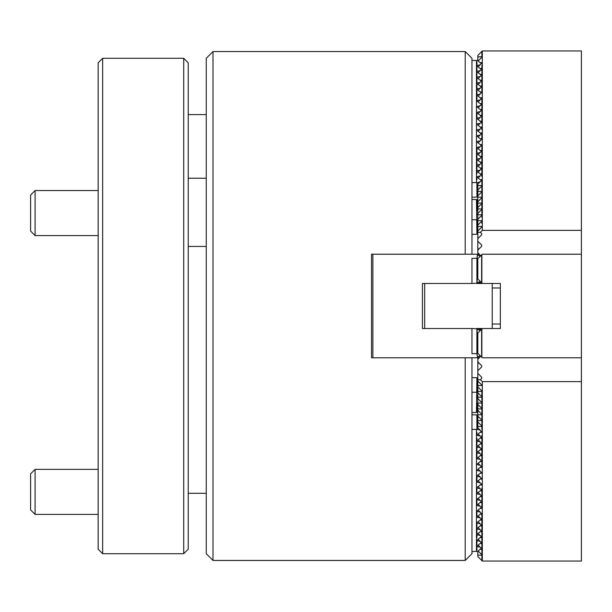 <?xml version="1.0" encoding="UTF-8"?>
<svg xmlns="http://www.w3.org/2000/svg" width="612" height="612" viewBox="0 0 612 612"><rect width="100%" height="100%" fill="white"/><g stroke="black" fill="none" stroke-linecap="round" stroke-linejoin="round"><path stroke-width="0.92" d="M212.999 560.454L212.999 51.546L206.244 58.301L206.244 553.699L212.999 560.454L465.204 560.454L465.204 357.791M372.876 357.791L371.53 357.791L371.53 254.21L372.876 254.21L372.876 357.791L476.465 357.791L480.175 355.649M212.999 51.546L465.204 51.546L465.204 254.21M471.959 357.791L471.959 553.699L465.204 560.454M465.204 51.546L471.959 58.301L471.959 254.21M372.876 254.21L476.465 254.21L477.643 254.89L476.916 258.341L471.959 258.341L471.959 283.478L422.418 283.478L422.418 328.522L471.959 328.522L471.959 353.66L476.916 353.66L477.643 357.11M476.916 353.66L476.916 328.782L471.959 328.522M471.959 283.478L476.916 283.218L476.916 258.341M480.175 256.352L477.643 254.89M480.175 330.664L476.916 328.782M476.916 283.218L480.175 281.336M476.465 283.478L482.317 283.478L477.819 278.98L477.819 258.708L482.317 254.21L581.4 254.21L581.4 357.791L482.317 357.791L477.819 353.292L477.819 333.02L482.317 328.522L476.465 328.522M424.674 328.522L424.674 283.478M492.224 283.478L492.224 328.522M481.636 357.11L481.636 329.195M482.317 328.522L500.333 328.522L500.333 283.478L482.317 283.478M481.636 282.805L481.636 254.89M481.866 254.661L481.866 283.027M481.866 328.973L481.866 357.339M478.102 550.976L481.636 554.51L481.636 555.183L477.819 555.183L477.819 556.538L482.317 561.036L482.317 381.628L480.405 379.67L477.819 379.67L477.819 357.01M477.819 379.67L477.819 381.024L481.636 384.849L481.636 385.522L477.819 385.522L477.819 386.876L481.636 390.701L481.636 391.374L477.819 391.374L477.819 392.728L481.636 396.545L481.636 397.226L477.819 397.226L477.819 398.573L481.636 402.398L481.636 403.071L477.819 403.071L477.819 404.425L481.636 408.25L481.636 408.923L477.819 408.923L477.819 410.277L481.636 414.102L481.636 414.775L477.819 414.775L477.819 416.129L481.636 419.947L481.636 420.628L477.819 420.628L477.819 421.974L481.636 425.799L481.636 426.48L477.819 426.48L477.819 427.826L481.636 431.651L481.636 432.324L480.175 432.324M477.819 385.522L477.819 381.024M477.819 391.374L477.819 386.876M477.819 397.226L477.819 392.728M477.819 403.071L477.819 398.573M477.819 408.923L477.819 404.425M477.819 414.775L477.819 410.277M477.819 420.628L477.819 416.129M477.819 426.48L477.819 421.974M481.567 329.271L480.787 329.287L481.17 329.669M477.819 363.689L478.714 362.786M477.819 357.836L479.77 355.886M477.819 555.183L477.819 551.198M481.636 384.849L481.636 385.522L481.636 384.849M481.636 390.701L481.636 391.374L481.636 390.701M481.636 396.545L481.636 397.226L481.636 396.545M481.636 402.398L481.636 403.071L481.636 402.398M481.636 408.25L481.636 408.923L481.636 408.25M481.636 414.102L481.636 414.775L481.636 414.102M481.636 419.947L481.636 420.628L481.636 419.947M481.636 425.799L481.636 426.48L481.636 425.799M481.636 431.651L481.636 432.324L481.636 431.651M478.102 433.962L481.636 437.503L481.636 438.177L480.175 438.177M481.636 437.503L481.636 438.177L481.636 437.503M478.102 439.814L481.636 443.356L481.636 444.029L480.175 444.029M481.636 443.356L481.636 444.029L481.636 443.356M478.102 445.666L481.636 449.2L481.636 449.881L480.175 449.881M481.636 449.2L481.636 449.881L481.636 449.2M478.102 451.518L481.636 455.053L481.636 455.726L480.175 455.726M481.636 455.053L481.636 455.726L481.636 455.053M478.102 457.363L481.636 460.905L481.636 461.578L480.175 461.578M481.636 460.905L481.636 461.578L481.636 460.905M478.102 463.215L481.636 466.757L481.636 467.43L480.175 467.43M481.636 466.757L481.636 467.43L481.636 466.757M478.102 469.067L481.636 472.602L481.636 473.283L480.175 473.283M481.636 472.602L481.636 473.283L481.636 472.602M478.102 474.92L481.636 478.454L481.636 479.127L480.175 479.127M481.636 478.454L481.636 479.127L481.636 478.454M478.102 480.764L481.636 484.306L481.636 484.979L480.175 484.979M481.636 484.306L481.636 484.979L481.636 484.306M478.102 486.617L481.636 490.158L481.636 490.832L480.175 490.832M481.636 490.158L481.636 490.832L481.636 490.158M478.102 492.469L481.636 496.003L481.636 496.684L480.175 496.684M481.636 496.003L481.636 496.684L481.636 496.003M478.102 498.321L481.636 501.855L481.636 502.529L480.175 502.529M481.636 501.855L481.636 502.529L481.636 501.855M478.102 504.166L481.636 507.708L481.636 508.381L480.175 508.381M481.636 507.708L481.636 508.381L481.636 507.708M478.102 510.018L481.636 513.56L481.636 514.233L480.175 514.233M481.636 513.56L481.636 514.233L481.636 513.56M478.102 515.87L481.636 519.404L481.636 520.085L480.175 520.085M481.636 519.404L481.636 520.085L481.636 519.404M478.102 521.722L481.636 525.257L481.636 525.938L480.175 525.938M481.636 525.257L481.636 525.938L481.636 525.257M478.102 527.567L481.636 531.109L481.636 531.782L480.175 531.782M481.636 531.109L481.636 531.782L481.636 531.109M478.102 533.419L481.636 536.961L481.636 537.634L480.175 537.634M481.636 536.961L481.636 537.634L481.636 536.961M478.102 539.271L481.636 542.813L481.636 543.487L480.175 543.487M481.636 542.813L481.636 543.487L481.636 542.813M478.102 545.124L481.636 548.658L481.636 549.339L480.175 549.339M481.636 548.658L481.636 549.339L481.636 548.658M481.636 554.51L481.636 555.183L481.636 554.51M482.317 381.628L581.4 381.628L581.4 561.036L482.317 561.036M581.4 381.628L581.4 357.791M481.866 560.814L481.866 534.926M480.405 379.67L481.636 378.461L481.636 377.137L477.819 373.381M481.636 378.461L481.636 377.137L481.636 378.461M477.819 370.734L481.636 366.978L481.636 365.655L477.819 361.906M481.636 366.978L481.636 365.655L481.636 366.978M477.819 359.252L480.825 356.299M480.841 329.348L477.987 329.401M477.819 254.99L477.819 184.174L481.636 180.349L481.636 179.676L481.636 180.349L481.636 179.676L480.175 179.676M477.819 232.331L480.405 232.331L482.317 230.372L482.317 50.964L477.819 55.462L477.819 56.817L481.636 56.817L481.636 57.49L478.102 61.024M482.317 230.372L581.4 230.372L581.4 50.964L482.317 50.964M481.636 56.817L481.636 57.49L481.636 56.817M480.175 62.661L481.636 62.661L481.636 63.342L478.102 66.876M481.636 62.661L481.636 63.342L481.636 62.661M480.175 68.513L481.636 68.513L481.636 69.187L478.102 72.729M481.636 68.513L481.636 69.187L481.636 68.513M480.175 74.366L481.636 74.366L481.636 75.039L478.102 78.581M481.636 74.366L481.636 75.039L481.636 74.366M480.175 80.218L481.636 80.218L481.636 80.891L478.102 84.433M481.636 80.218L481.636 80.891L481.636 80.218M480.175 86.062L481.636 86.062L481.636 86.743L478.102 90.278M481.636 86.062L481.636 86.743L481.636 86.062M480.175 91.915L481.636 91.915L481.636 92.596L478.102 96.13M481.636 91.915L481.636 92.596L481.636 91.915M480.175 97.767L481.636 97.767L481.636 98.44L478.102 101.982M481.636 97.767L481.636 98.44L481.636 97.767M480.175 103.619L481.636 103.619L481.636 104.292L478.102 107.834M481.636 103.619L481.636 104.292L481.636 103.619M480.175 109.471L481.636 109.471L481.636 110.145L478.102 113.679M481.636 109.471L481.636 110.145L481.636 109.471M480.175 115.316L481.636 115.316L481.636 115.997L478.102 119.531M481.636 115.316L481.636 115.997L481.636 115.316M480.175 121.168L481.636 121.168L481.636 121.842L478.102 125.384M481.636 121.168L481.636 121.842L481.636 121.168M480.175 127.021L481.636 127.021L481.636 127.694L478.102 131.236M481.636 127.021L481.636 127.694L481.636 127.021M480.175 132.873L481.636 132.873L481.636 133.546L478.102 137.08M481.636 132.873L481.636 133.546L481.636 132.873M480.175 138.717L481.636 138.717L481.636 139.398L478.102 142.933M481.636 138.717L481.636 139.398L481.636 138.717M480.175 144.57L481.636 144.57L481.636 145.243L478.102 148.785M481.636 144.57L481.636 145.243L481.636 144.57M480.175 150.422L481.636 150.422L481.636 151.095L478.102 154.637M481.636 150.422L481.636 151.095L481.636 150.422M480.175 156.274L481.636 156.274L481.636 156.947L478.102 160.482M481.636 156.274L481.636 156.947L481.636 156.274M480.175 162.119L481.636 162.119L481.636 162.8L478.102 166.334M481.636 162.119L481.636 162.8L481.636 162.119M480.175 167.971L481.636 167.971L481.636 168.644L478.102 172.186M481.636 167.971L481.636 168.644L481.636 167.971M480.175 173.823L481.636 173.823L481.636 174.496L478.102 178.038M481.636 173.823L481.636 174.496L481.636 173.823M477.819 185.52L481.636 185.52L481.636 186.201L477.819 190.026M481.636 185.52L481.636 186.201L481.636 185.52M477.819 191.372L481.636 191.372L481.636 192.053L477.819 195.871M481.636 191.372L481.636 192.053L481.636 191.372M477.819 197.225L481.636 197.225L481.636 197.898L477.819 201.723M481.636 197.225L481.636 197.898L481.636 197.225M477.819 203.077L481.636 203.077L481.636 203.75L477.819 207.575M481.636 203.077L481.636 203.75L481.636 203.077M477.819 208.929L481.636 208.929L481.636 209.602L477.819 213.427M481.636 208.929L481.636 209.602L481.636 208.929M477.819 214.774L481.636 214.774L481.636 215.455L477.819 219.272M481.636 214.774L481.636 215.455L481.636 214.774M477.819 220.626L481.636 220.626L481.636 221.299L477.819 225.124M481.636 220.626L481.636 221.299L481.636 220.626M477.819 226.478L481.636 226.478L481.636 227.151L477.819 230.976M481.636 226.478L481.636 227.151L481.636 226.478M477.819 60.802L477.819 56.817M479.77 256.114L477.819 254.164M478.714 249.214L477.819 248.311M481.17 282.331L480.787 282.713L481.567 282.729M581.4 254.21L581.4 230.372M481.866 65.369L481.866 77.074M481.866 57.038L481.866 51.186M477.819 238.619L481.636 234.863L481.636 233.539L480.405 232.331M481.636 234.863L481.636 233.539L481.636 234.863M477.819 250.094L481.636 246.345L481.636 245.022L477.819 241.266M481.636 246.345L481.636 245.022L481.636 246.345M477.987 282.599L480.841 282.652M480.825 255.701L477.819 252.748M471.959 412.503L477.819 412.503M471.959 199.497L477.819 199.497M480.971 442.683L480.971 443.402L477.138 446.423L477.138 447.097L480.175 447.739M480.971 448.535L480.971 449.254L477.138 452.276L477.138 452.949L480.175 453.591M480.971 454.379L480.971 455.106L477.138 458.12L477.138 458.801L480.175 459.444M480.971 460.232L480.971 460.951L477.138 463.973L477.138 464.646L480.175 465.288M480.971 466.084L480.971 466.803L477.138 469.825L477.138 470.498L480.175 471.141M480.971 471.936L480.971 472.655L477.138 475.677L477.138 476.35L480.175 476.993M480.971 477.781L480.971 478.507L477.138 481.522L477.138 482.202L480.175 482.845M480.971 483.633L480.971 484.36L477.138 487.374L477.138 488.055L480.175 488.69M480.971 489.485L480.971 490.204L477.138 493.226L477.138 493.899L480.175 494.542M480.971 495.338L480.971 496.057L477.138 499.078L477.138 499.752L480.175 500.394M480.971 501.182L480.971 501.909L477.138 504.923L477.138 505.604L480.175 506.246M480.971 507.034L480.971 507.761L477.138 510.775L477.138 511.456L480.175 512.091M480.971 512.887L480.971 513.606L477.138 516.627L477.138 517.301L480.175 517.943M480.971 518.739L480.971 519.458L477.138 522.48L477.138 523.153L480.175 523.796M480.971 524.583L480.971 525.31L477.138 528.332L477.138 529.005L480.175 529.648M480.971 530.436L480.971 531.162L477.138 534.177L477.138 534.857L480.175 535.5M480.971 536.288L480.971 537.007L477.138 540.029L477.138 540.702L480.175 541.345M480.971 542.14L480.971 542.859L477.138 545.881L477.138 546.554L480.175 547.197M480.971 547.992L480.971 548.712L477.643 551.328L471.959 551.55M480.971 436.83L480.971 437.549L477.138 440.571L477.138 441.244L480.175 441.887M480.971 430.978L480.971 431.705L477.138 434.719L477.138 435.4L480.175 436.035M476.465 412.503L476.916 377.742L471.959 377.612M476.465 392.246L471.959 392.246M476.465 551.55L476.465 429.402L476.916 429.272L476.916 414.898L471.959 414.768M476.465 429.402L471.959 429.402M476.916 537.757L476.916 531.904M476.916 540.434L476.916 550.196M477.138 440.571L477.138 441.244L477.138 440.571M477.138 434.719L477.138 435.4L477.138 434.719M476.916 429.272L480.175 430.19M477.138 545.881L477.138 546.554L477.138 545.881M477.138 540.029L477.138 540.702L477.138 540.029M477.138 534.177L477.138 534.857L477.138 534.177M477.138 528.332L477.138 529.005L477.138 528.332M477.138 522.48L477.138 523.153L477.138 522.48M477.138 516.627L477.138 517.301L477.138 516.627M477.138 510.775L477.138 511.456L477.138 510.775M477.138 504.923L477.138 505.604L477.138 504.923M477.138 499.078L477.138 499.752L477.138 499.078M477.138 493.226L477.138 493.899L477.138 493.226M477.138 487.374L477.138 488.055L477.138 487.374M477.138 481.522L477.138 482.202L477.138 481.522M477.138 475.677L477.138 476.35L477.138 475.677M477.138 469.825L477.138 470.498L477.138 469.825M477.138 463.973L477.138 464.646L477.138 463.973M477.138 458.12L477.138 458.801L477.138 458.12M477.138 452.276L477.138 452.949L477.138 452.276M477.138 446.423L477.138 447.097L477.138 446.423M477.819 378.675L476.916 377.742M477.819 402.887L477.138 403.415L477.138 404.088L477.819 404.234M477.138 403.415L477.138 404.088L477.138 403.415M477.819 397.035L477.138 397.563L477.138 398.244L477.819 398.381M477.138 397.563L477.138 398.244L477.138 397.563M476.916 392.116L477.819 392.537M477.819 408.732L477.138 409.267L477.138 409.941L477.819 410.086M477.138 409.267L477.138 409.941L477.138 409.267M477.819 415.831L476.916 414.898M480.175 164.261L477.138 164.903L477.138 165.577L480.971 168.598L480.971 169.317M480.175 158.409L477.138 159.051L477.138 159.724L480.971 162.746L480.971 163.465M480.175 152.556L477.138 153.199L477.138 153.88L480.971 156.894L480.971 157.621M480.175 146.712L477.138 147.354L477.138 148.028L480.971 151.049L480.971 151.768M480.175 140.859L477.138 141.502L477.138 142.175L480.971 145.197L480.971 145.916M480.175 135.007L477.138 135.65L477.138 136.323L480.971 139.345L480.971 140.064M480.175 129.155L477.138 129.798L477.138 130.478L480.971 133.493L480.971 134.219M480.175 123.31L477.138 123.945L477.138 124.626L480.971 127.64L480.971 128.367M480.175 117.458L477.138 118.101L477.138 118.774L480.971 121.796L480.971 122.515M480.175 111.606L477.138 112.248L477.138 112.922L480.971 115.943L480.971 116.663M480.175 105.754L477.138 106.396L477.138 107.077L480.971 110.091L480.971 110.818M480.175 99.909L477.138 100.544L477.138 101.225L480.971 104.239L480.971 104.966M480.175 94.057L477.138 94.699L477.138 95.373L480.971 98.394L480.971 99.113M480.175 88.204L477.138 88.847L477.138 89.52L480.971 92.542L480.971 93.261M480.175 82.352L477.138 82.995L477.138 83.668L480.971 86.69L480.971 87.417M480.175 76.5L477.138 77.143L477.138 77.823L480.971 80.838L480.971 81.564M480.175 70.655L477.138 71.298L477.138 71.971L480.971 74.993L480.971 75.712M480.175 64.803L477.138 65.446L477.138 66.119L480.971 69.141L480.971 69.86M471.959 197.232L476.916 197.102L476.916 182.728L476.465 182.598L476.465 60.45L477.643 60.672L480.971 63.288L480.971 64.008M480.175 170.113L477.138 170.756L477.138 171.429L480.971 174.451L480.971 175.17M480.175 175.965L477.138 176.6L477.138 177.281L480.971 180.295L480.971 181.022M476.465 60.45L471.959 60.45M471.959 182.598L476.465 182.598M471.959 234.388L476.916 234.258L476.465 199.497M471.959 219.754L476.465 219.754M476.916 61.804L476.916 74.243M476.916 234.258L477.819 233.325M477.138 164.903L477.138 165.577L477.138 164.903M477.138 159.051L477.138 159.724L477.138 159.051M477.138 153.199L477.138 153.88L477.138 153.199M477.138 147.354L477.138 148.028L477.138 147.354M477.138 141.502L477.138 142.175L477.138 141.502M477.138 135.65L477.138 136.323L477.138 135.65M477.138 129.798L477.138 130.478L477.138 129.798M477.138 123.945L477.138 124.626L477.138 123.945M477.138 118.101L477.138 118.774L477.138 118.101M477.138 112.248L477.138 112.922L477.138 112.248M477.138 106.396L477.138 107.077L477.138 106.396M477.138 100.544L477.138 101.225L477.138 100.544M477.138 94.699L477.138 95.373L477.138 94.699M477.138 88.847L477.138 89.52L477.138 88.847M477.138 82.995L477.138 83.668L477.138 82.995M477.138 77.143L477.138 77.823L477.138 77.143M477.138 71.298L477.138 71.971L477.138 71.298M477.138 65.446L477.138 66.119L477.138 65.446M480.175 181.81L476.916 182.728M477.138 176.6L477.138 177.281L477.138 176.6M477.138 170.756L477.138 171.429L477.138 170.756M476.916 197.102L477.819 196.169M477.819 207.766L477.138 207.912L477.819 209.113M477.819 201.914L477.138 202.059L477.819 203.268M477.138 202.059L477.138 202.733L477.138 202.059M477.819 219.463L476.916 219.884M477.819 213.619L477.138 213.756L477.819 214.965M477.138 213.756L477.138 214.437L477.138 213.756M477.138 207.912L477.138 208.585L477.138 207.912M188.228 178.237L206.244 178.237M183.722 58.301L188.228 62.799L188.228 549.201L183.722 553.699L183.722 58.301L102.655 58.301L102.655 553.699L98.157 549.201L98.157 62.799L102.655 58.301M206.244 246.452L188.228 246.452M188.228 493.31L206.244 493.31M35.106 514.409L30.6 509.903L30.6 473.872L35.106 469.373L35.106 514.409L98.157 514.409M35.106 469.373L98.157 469.373M30.6 231.068L35.106 235.574L30.6 231.068L30.6 195.044L35.106 190.539L35.106 235.574L98.157 235.574M477.138 256.336L477.138 283.088M477.138 328.912L477.138 355.664M477.138 429.548L477.138 415.303M477.138 392.391L477.138 378.147M477.138 233.853L477.138 219.609M477.138 196.697L477.138 182.453M492.224 287.984L500.333 287.984M492.224 324.016L500.333 324.016M481.866 537.413L481.866 529.082M481.866 531.56L481.866 517.377M481.866 519.856L481.866 514.011M481.866 508.159L481.866 488.124M481.866 467.201L481.866 441.321M481.866 443.799L481.866 435.469M481.866 417.919L481.866 429.624M481.866 420.398L481.866 400.37M481.866 400.799L481.866 394.518M481.866 408.701L481.866 391.152M481.866 82.918L481.866 74.588M481.866 88.771L481.866 80.44M481.866 92.144L481.866 86.292M481.866 112.172L481.866 97.989M481.866 118.024L481.866 109.693M481.866 123.876L481.866 115.546M481.866 129.729L481.866 127.242M481.866 138.947L481.866 133.095M481.866 158.975L481.866 144.799M481.866 164.827L481.866 156.496M481.866 170.679L481.866 162.348M481.866 176.531L481.866 168.201M481.866 211.63L481.866 179.897M481.866 199.933L481.866 197.447M481.866 217.482L481.866 203.299M481.866 223.334L481.866 220.848M476.916 534.582L476.916 526.052M476.916 528.73L476.916 522.878M476.916 517.033L476.916 511.181M476.916 505.328L476.916 499.476M476.916 493.632L476.916 487.779M476.916 481.927L476.916 476.075M476.916 458.526L476.916 444.151M476.916 446.821L476.916 438.299M476.916 435.124L476.916 432.447M476.916 412.503L476.916 406.995M476.916 409.673L476.916 403.821M476.916 397.968L476.916 395.291M476.916 210.857L476.916 199.497M476.916 80.096L476.916 71.566M476.916 85.948L476.916 77.418M476.916 100.819L476.916 83.27M476.916 118.368L476.916 112.524M476.916 162.004L476.916 147.622M476.916 167.849L476.916 159.327M476.916 173.701L476.916 165.179M476.916 179.553L476.916 176.876M183.722 553.699L102.655 553.699M206.244 114.597L188.228 114.597M35.106 190.539L98.157 190.539L35.106 190.539L30.6 195.044"/></g></svg>
